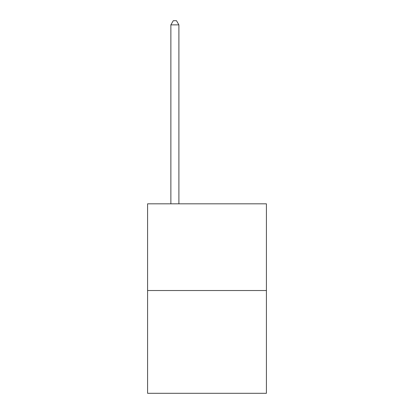 <?xml version="1.0" encoding="UTF-8"?>
<svg xmlns="http://www.w3.org/2000/svg" width="414" height="414" viewBox="0 0 414 414"><rect width="100%" height="100%" fill="white"/><g stroke="black" fill="none" stroke-linecap="round" stroke-linejoin="round"><path stroke-width="0.62" d="M266.414 290.53L266.414 203.823L147.586 203.823L147.586 393.3L266.414 393.3L266.414 290.53L147.586 290.53M178.9 203.823L178.9 24.876L170.868 24.876L170.868 203.823M170.868 24.876L173.28 20.7L176.488 20.7L178.9 24.876"/></g></svg>
